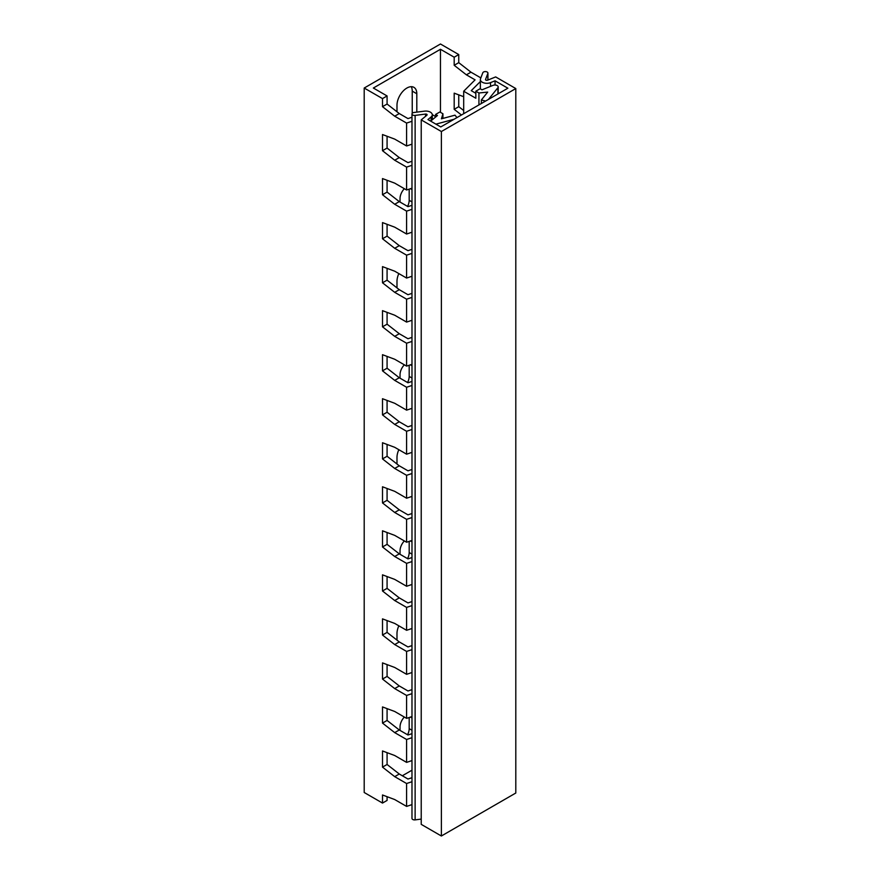 <?xml version="1.0" encoding="UTF-8"?>
<svg xmlns="http://www.w3.org/2000/svg" width="880" height="880" viewBox="0 0 880 880"><rect width="100%" height="100%" fill="white"/><g stroke="black" fill="none" stroke-linecap="round" stroke-linejoin="round"><path stroke-width="1.32" d="M387.079 796.697L387.079 800.426L382.503 803.066L364.199 792.495L364.199 88.033L440.462 44L458.755 54.571L454.19 57.211L440.462 49.28L373.351 88.033L387.079 95.953L382.503 98.593L364.199 88.033M411.983 770.198L402.325 775.764M382.503 98.593L382.503 106.678L394.702 116.204L399.278 113.564L387.079 104.038L382.503 106.678M411.983 144.177L406.593 145.97L406.593 123.079L394.702 116.204M406.593 145.97L394.702 139.106L382.503 134.541L382.503 150.711L394.702 160.237L399.278 157.597L407.979 162.624L411.983 161.282M382.503 803.066L382.503 794.981L394.702 799.546L406.593 806.41L406.593 783.519L394.702 776.644L382.503 767.118L382.503 750.959L394.702 755.513L406.593 762.388L406.593 739.486L394.702 732.622L382.503 723.085L382.503 706.926L394.702 711.48L406.593 718.355L406.593 695.453L394.702 688.589L382.503 679.063L382.503 662.893L394.702 667.458L406.593 674.322L406.593 651.431L394.702 644.556L382.503 635.03L382.503 618.871L394.702 623.425L406.593 630.3L406.593 607.398L394.702 600.534L382.503 590.997L382.503 574.838L394.702 579.392L406.593 586.267L406.593 563.365L394.702 556.501L382.503 546.975L382.503 530.805L394.702 535.37L406.593 542.234L406.593 519.343L394.702 512.468L382.503 502.942L382.503 486.783L394.702 491.337L406.593 498.212L406.593 475.31L394.702 468.446L382.503 458.909L382.503 442.75L394.702 447.304L406.593 454.179L406.593 431.277L394.702 424.413L382.503 414.887L382.503 398.717L394.702 403.282L406.593 410.146L406.593 387.255L394.702 380.38L382.503 370.854L382.503 354.695L394.702 359.249L406.593 366.113L406.593 343.222L394.702 336.358L382.503 326.821L382.503 310.662L394.702 315.216L406.593 322.091L406.593 299.189L394.702 292.325L382.503 282.799L382.503 266.629L394.702 271.194L406.593 278.058L406.593 255.167L394.702 248.292L382.503 238.766L382.503 222.596L394.702 227.161L406.593 234.025L406.593 211.134L394.702 204.27L382.503 194.733L382.503 178.574L394.702 183.128L406.593 190.003L406.593 167.101L394.702 160.237M387.079 104.038L387.079 95.953M454.19 57.211L454.19 65.296L458.755 62.645L458.755 54.571M458.755 62.645L470.965 72.182L466.389 74.822L454.19 65.296M387.079 708.631L387.079 720.445L399.278 729.982L407.979 734.998L411.983 733.667M411.983 689.634L407.979 690.976L399.278 685.949L387.079 676.423L387.079 664.609M411.983 645.612L407.979 646.943L399.278 641.916L387.079 632.39L387.079 620.576M411.983 601.579L407.979 602.91L399.278 597.894L387.079 588.357L387.079 576.543M411.983 557.546L407.979 558.888L399.278 553.861L387.079 544.335L387.079 532.521M411.983 513.524L407.979 514.855L399.278 509.828L387.079 500.302L387.079 488.488M411.983 469.491L407.979 470.822L399.278 465.806L387.079 456.269L387.079 444.455M411.983 425.458L407.979 426.8L399.278 421.773L387.079 412.247L387.079 400.433M411.983 381.436L407.979 382.767L399.278 377.74L387.079 368.214L387.079 356.4M411.983 337.403L407.979 338.734L399.278 333.718L387.079 324.181L387.079 312.367M411.983 293.37L407.979 294.712L399.278 289.685L387.079 280.159L387.079 268.345M411.983 249.348L407.979 250.679L399.278 245.652L387.079 236.126L387.079 224.312M411.983 205.315L407.979 206.646L399.278 201.619L387.079 192.093L387.079 180.279M387.079 136.257L387.079 148.071L399.278 157.597M411.983 117.249L407.979 118.591L399.278 113.564M411.983 777.7L407.979 779.031L399.278 774.004L387.079 764.478L387.079 752.664M387.079 720.445L382.503 723.085M394.702 732.622L399.278 729.982M411.983 716.562L406.593 718.355M475.838 93.313L471.251 90.662L480.359 81.554M478.929 104.918L478.929 92.983L475.838 91.201L480.117 88.737L481.987 89.815L492.987 85.371A3.311 1.914 180 0 1 496.408 85.239A3.311 1.914 180 0 1 498.19 86.933A3.311 1.914 180 0 1 497.882 87.736L488.455 99.418M406.593 783.519L411.983 781.726M394.702 776.644L399.278 774.004M411.983 804.617L406.593 806.41M458.755 94.864L458.755 106.678L463.694 110.539M480.843 77.891L470.965 72.182M406.593 695.453L411.983 693.66M394.702 688.589L399.278 685.949M432.278 114.653L435.578 116.556M442.937 118.415L442.937 113.762L439.846 111.98L435.578 114.444L437.448 115.522L430.661 121.121M411.983 760.584L406.593 762.388M382.503 767.118L387.079 764.478M466.389 74.822L475.09 79.849L463.694 91.234L475.838 98.241L475.838 91.201M461.461 115.005L454.19 109.318L454.19 93.159L463.694 96.712M440.462 112.332L440.462 49.28M406.593 123.079L411.983 121.286M435.578 117.073L435.578 114.444M456.962 117.601L454.993 115.17L441.419 118.822L442.937 113.762M454.08 119.262L435.919 124.146M478.929 92.983L487.696 92.103L481.36 99.946L485.573 101.079M387.079 148.071L382.503 150.711M458.755 106.678L454.19 109.318M406.593 167.101L411.983 165.308M406.593 739.486L411.983 737.693M406.593 651.431L411.983 649.638M411.983 672.529L406.593 674.322M406.593 607.398L411.983 605.605M411.983 628.496L406.593 630.3M406.593 563.365L411.983 561.572M411.983 584.474L406.593 586.267M406.593 519.343L411.983 517.55M411.983 540.441L406.593 542.234M406.593 475.31L411.983 473.517M411.983 496.408L406.593 498.212M406.593 431.277L411.983 429.484M411.983 452.386L406.593 454.179M406.593 387.255L411.983 385.462M411.983 408.353L406.593 410.146M406.593 343.222L411.983 341.429M411.983 364.32L406.593 366.113M406.593 299.189L411.983 297.396M411.983 320.298L406.593 322.091M406.593 255.167L411.983 253.374M411.983 276.265L406.593 278.058M406.593 211.134L411.983 209.341M411.983 232.232L406.593 234.025M411.983 188.21L406.593 190.003M481.36 103.51L481.36 99.946M463.694 113.707L463.694 91.234M394.702 644.556L399.278 641.916M387.079 676.423L382.503 679.063M387.079 632.39L382.503 635.03M394.702 600.534L399.278 597.894M387.079 588.357L382.503 590.997M394.702 556.501L399.278 553.861M387.079 544.335L382.503 546.975M394.702 512.468L399.278 509.828M387.079 500.302L382.503 502.942M394.702 468.446L399.278 465.806M387.079 456.269L382.503 458.909M394.702 424.413L399.278 421.773M387.079 412.247L382.503 414.887M394.702 380.38L399.278 377.74M387.079 368.214L382.503 370.854M394.702 336.358L399.278 333.718M387.079 324.181L382.503 326.821M394.702 292.325L399.278 289.685M387.079 280.159L382.503 282.799M394.702 248.292L399.278 245.652M387.079 236.126L382.503 238.766M394.702 204.27L399.278 201.619M387.079 192.093L382.503 194.733M400.037 730.422L400.037 726.891A9.702 5.599 -60 0 1 404.349 717.057M396.99 640.134L396.99 633.556A14.025 8.096 -60 0 1 398.838 625.823M400.037 554.301L400.037 550.781A9.702 5.599 -60 0 1 404.349 540.936M396.99 464.013L396.99 457.435A14.025 8.096 -60 0 1 398.838 449.702M400.037 378.18L400.037 374.66A9.702 5.599 -60 0 1 404.349 364.815M396.99 287.892L396.99 281.314A14.025 8.096 -60 0 1 398.838 273.581M396.99 111.782L396.99 105.204A14.025 8.096 -60 0 1 403.106 91.091A14.025 8.096 -60 0 1 413.908 87.34A14.025 8.096 -60 0 1 416.812 93.753L416.812 112.123M400.037 202.07L400.037 198.539A9.702 5.599 -60 0 1 404.349 188.705M409.189 717.486L409.189 728.662A9.702 5.599 -60 0 1 407.55 734.756M409.189 541.376L409.189 552.541A9.702 5.599 -60 0 1 407.55 558.635M409.189 365.255L409.189 376.42A9.702 5.599 -60 0 1 407.55 382.514M411.246 86.68A14.025 8.096 -60 0 1 412.236 91.113L412.236 113.289M409.189 189.134L409.189 200.299A9.702 5.599 -60 0 1 407.55 206.404M441.375 836L515.801 793.023L515.801 88.561L441.375 131.527L441.375 836L421.223 824.362L421.223 119.889L441.375 131.527M515.801 88.561L495.649 76.923L487.564 80.19A1.298 0.748 180 0 1 485.562 79.409L487.872 73.403A2.585 1.496 0 0 0 487.927 73.084A2.585 1.496 0 0 0 485.628 71.599A2.585 1.496 0 0 0 482.812 72.765L480.513 78.771A6.468 3.74 0 0 0 480.359 79.574A6.468 3.74 0 0 0 483.835 82.885A6.468 3.74 0 0 0 490.534 82.632L495.055 80.806L507.87 88.209L440.759 126.951L427.955 119.548L431.123 116.941A6.468 3.74 0 0 0 432.289 114.796A6.468 3.74 0 0 0 424.413 111.155L414.007 112.486A2.585 1.496 0 0 0 411.983 113.938L411.983 818.411A2.585 1.496 0 0 0 415.129 819.874L421.223 819.093M421.223 119.889L426.877 115.225A1.298 0.748 180 0 0 425.535 114.07L415.129 115.401A2.585 1.496 0 0 1 411.983 113.938M495.055 85.019L495.055 80.806M497.882 93.973L497.882 87.736M410.465 717.068L411.983 717.937M409.189 728.662L411.983 730.268M410.465 540.947L411.983 541.827M409.189 552.541L411.983 554.147M410.465 364.826L411.983 365.706M409.189 376.42L411.983 378.037M412.236 91.113L416.812 93.753M410.465 188.716L411.983 189.585M409.189 200.299L411.983 201.916M425.535 116.336L425.535 114.07M415.129 819.874L415.129 115.401M431.123 120.747L431.123 116.941M490.534 86.361L490.534 82.632M487.872 80.069L487.872 73.403M498.19 93.797L498.19 86.933M432.289 119.779L432.289 114.796M480.359 88.869L480.359 79.574M487.927 80.047L487.927 73.084"/></g></svg>
